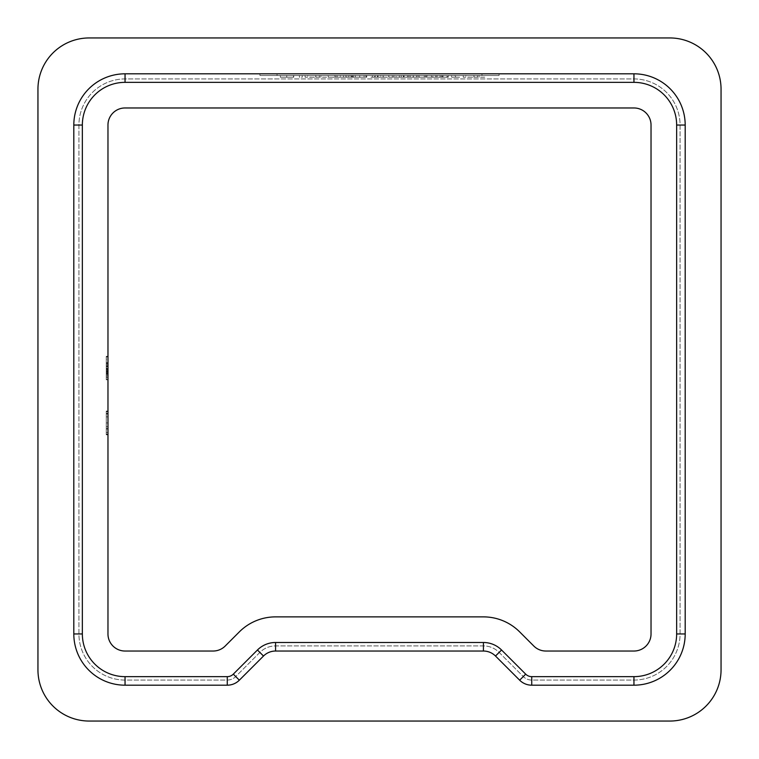 <?xml version="1.0" encoding="UTF-8"?>
<svg xmlns="http://www.w3.org/2000/svg" width="759" height="759" viewBox="0 0 759 759"><rect width="100%" height="100%" fill="white"/><g stroke="black" fill="none" stroke-linecap="round" stroke-linejoin="round"><path stroke-width="0.57" stroke-dasharray="3.79 2.85" d="M396.075 75.52L413.152 75.52L393.693 75.52L396.075 75.52L396.075 77.228L404.111 77.228L404.111 75.52M355.221 75.52L344.225 75.52L360.032 75.52L352.328 75.52L358.419 75.52L355.221 75.52L355.221 77.228L351.521 77.228L351.521 75.52M451.567 75.52L459.584 75.52L451.567 75.52L451.567 77.228L455.533 77.228L455.533 75.52M410.135 75.52L425.524 75.52L401.198 75.52L410.135 75.52L410.135 77.228L402.355 77.228L402.355 75.52M366.483 77.228L353.343 77.228L353.343 75.52L375.24 75.52L353.343 75.52L353.343 77.228L366.483 77.228L366.483 75.52M307.689 75.52L326.579 75.52L305.09 75.52L307.689 75.52L307.689 77.228L315.744 77.228L315.744 75.52M259.957 75.52L499.043 75.52L259.957 75.52L259.957 73.813L481.965 73.813L259.957 73.813L259.957 75.52M293.496 77.228L280.356 77.228L280.356 75.52L302.253 75.52L280.356 75.52L280.356 77.228L293.496 77.228L293.496 75.52M337.148 75.52L352.537 75.52L328.201 75.52L337.148 75.52L337.148 77.228L329.368 77.228L329.368 75.52M380.676 75.52L399.576 75.52L378.077 75.52L380.676 75.52L380.676 77.228L388.731 77.228L388.731 75.52M437.203 75.52L426.34 75.52L441.34 75.52L437.203 75.52L437.203 77.228L432.82 77.228L432.82 75.52M465.836 75.52L484.726 75.52L463.237 75.52L465.836 75.52L465.836 77.228L473.882 77.228L473.882 75.52M370.98 75.52L383.153 75.52L370.98 75.52L370.98 77.228L374.377 77.228L374.377 75.52M443.047 77.228L436.956 77.228L436.956 75.52L431.473 75.52L448.332 75.52L436.956 75.52L448.332 75.52L436.956 75.52L436.956 77.228L431.473 77.228L431.473 75.52L431.473 77.228L443.047 77.228L443.047 75.52M125.045 73.813L633.955 73.813A51.233 51.233 0 0 1 685.187 125.045L685.187 633.955A51.233 51.233 0 0 1 633.955 685.187L531.736 685.187A17.078 17.078 0 0 1 519.659 680.187L495.504 656.032A17.078 17.078 0 0 0 483.426 651.032L275.574 651.032A17.078 17.078 0 0 0 263.496 656.032L239.341 680.187A17.078 17.078 0 0 1 227.264 685.187L125.045 685.187A51.233 51.233 0 0 1 73.813 633.955L73.813 125.045A51.233 51.233 0 0 1 125.045 73.813A51.233 51.233 0 0 0 73.813 125.045A51.233 51.233 0 0 1 125.045 73.813L125.045 82.352L633.955 82.352A42.694 42.694 0 0 1 676.649 125.045L676.649 633.955A42.694 42.694 0 0 1 633.955 676.649L531.736 676.649A8.539 8.539 0 0 1 525.693 674.144L501.547 649.998A25.616 25.616 0 0 0 483.426 642.494L275.574 642.494A25.616 25.616 0 0 0 257.453 649.998L233.307 674.144A8.539 8.539 0 0 1 227.264 676.649L125.045 676.649A42.694 42.694 0 0 1 82.352 633.955L82.352 125.045A42.694 42.694 0 0 1 125.045 82.352M685.187 125.045L685.187 633.955A51.233 51.233 0 0 1 633.955 685.187L531.736 685.187A17.078 17.078 0 0 1 519.659 680.187L495.504 656.032A17.078 17.078 0 0 0 483.426 651.032L275.574 651.032A17.078 17.078 0 0 0 263.496 656.032L239.341 680.187A17.078 17.078 0 0 1 227.264 685.187L125.045 685.187A51.233 51.233 0 0 1 73.813 633.955L73.813 125.045L73.813 633.955A51.233 51.233 0 0 0 125.045 685.187L227.264 685.187A17.078 17.078 0 0 0 239.341 680.187L263.496 656.032A17.078 17.078 0 0 1 275.574 651.032L483.426 651.032A17.078 17.078 0 0 1 495.504 656.032L519.659 680.187A17.078 17.078 0 0 0 531.736 685.187L633.955 685.187A51.233 51.233 0 0 0 685.187 633.955L685.187 125.045A51.233 51.233 0 0 0 633.955 73.813A51.233 51.233 0 0 1 685.187 125.045L676.649 125.045M483.426 616.877A51.233 51.233 0 0 1 519.659 631.886L533.805 646.032A17.078 17.078 0 0 0 545.882 651.032L633.955 651.032A17.078 17.078 0 0 0 651.032 633.955L651.032 125.045A17.078 17.078 0 0 0 633.955 107.968L125.045 107.968A17.078 17.078 0 0 0 107.968 125.045L107.968 633.955A17.078 17.078 0 0 0 125.045 651.032L213.118 651.032A17.078 17.078 0 0 0 225.195 646.032L239.341 631.886A51.233 51.233 0 0 1 275.574 616.877L483.426 616.877M107.968 429.015L107.968 411.055L107.968 434.233L107.968 411.055L107.968 434.233L107.968 429.015L106.26 429.015L106.26 411.055L107.968 411.055L107.968 434.812L107.968 411.055L107.968 434.812L107.968 411.055L107.968 434.812L107.968 411.055L106.26 411.055L106.26 422.943L107.968 422.943L107.968 434.812L107.968 413.38L107.968 432.497L107.968 413.38L107.968 432.497L107.968 413.38L107.968 432.497L107.968 413.38L107.968 432.497L107.968 422.934L106.26 422.943L106.26 411.055L106.26 434.812L107.968 434.812L106.26 434.812L106.26 413.38L106.26 432.497L106.26 422.934L107.968 422.934L106.26 422.943L106.26 411.055L107.968 411.055L106.26 411.055L106.26 426.7L107.968 426.7L107.968 416.89L107.968 426.7L107.968 416.89L107.968 426.7L106.26 426.7L106.26 429.015L107.968 429.015L106.26 429.015L106.26 434.233L107.968 434.233L107.968 411.644L107.968 434.233L107.968 411.644L107.968 434.233L106.26 434.233L106.26 413.959L107.968 413.959L106.26 413.959L106.26 411.644L107.968 411.644L106.26 411.644L106.26 434.233L107.968 434.233L106.26 434.233L106.26 413.959L107.968 413.959L106.26 413.959L106.26 411.644L107.968 411.644L106.26 411.644L106.26 434.233L107.968 434.233L106.26 434.233L106.26 429.015L107.968 429.015L106.26 429.015L106.26 411.055L107.968 411.055L106.26 411.055L106.26 422.943L107.968 422.943L106.26 422.934L106.26 434.812L106.26 413.38L107.968 413.38L106.26 413.38L106.26 432.497L107.968 432.497L106.26 432.497L106.26 428.617L107.968 428.617L106.26 428.617L106.26 422.934L107.968 422.943L106.26 422.943L106.26 411.055L107.968 411.055L106.26 411.055L106.26 426.7L106.26 416.89L106.26 426.7L107.968 426.7L106.26 426.7L107.968 426.7L106.26 426.7L106.26 429.015L107.968 429.015L106.26 429.015L106.26 434.233L107.968 434.233L106.26 434.233L106.26 429.015L107.968 429.015M106.26 365.781L106.26 379.5L107.968 379.5L107.968 356.332L107.968 379.794L107.968 356.332L107.968 379.794L107.968 362.698L107.968 379.5L107.968 362.698L107.968 379.5L107.968 364.728L107.968 379.5L106.26 379.5L106.26 356.91L107.968 356.91L106.26 356.91L106.26 359.225L107.968 359.225L106.26 359.225L106.26 366.18L107.968 366.18L106.26 366.18L106.26 368.494L107.968 368.494L106.26 368.494L106.26 379.5L107.968 379.5L106.26 379.5L106.26 356.332L107.968 356.332L106.26 356.332L106.26 379.5L107.968 379.5L106.26 379.5L107.968 379.5L106.26 379.5L106.26 376.644L107.968 376.644L106.26 376.644L106.26 379.794L107.968 379.794L106.26 379.794L106.26 371.293L107.968 371.293L107.968 364.728L107.968 377.764L107.968 364.728L107.968 377.764L107.968 371.284L106.26 371.284L106.26 365.781L107.968 365.781M531.736 680.064A11.954 11.954 0 0 1 523.283 676.563L499.128 652.408A22.201 22.201 0 0 0 483.426 645.909L275.574 645.909A22.201 22.201 0 0 0 259.872 652.408L235.717 676.563A11.954 11.954 0 0 1 227.264 680.064L125.045 680.064A46.109 46.109 0 0 1 78.936 633.955L78.936 125.045A46.109 46.109 0 0 1 125.045 78.936L633.955 78.936A46.109 46.109 0 0 1 680.064 125.045L680.064 633.955A46.109 46.109 0 0 1 633.955 680.064L531.736 680.064A11.954 11.954 0 0 1 523.283 676.563L499.128 652.408A22.201 22.201 0 0 0 483.426 645.909L275.574 645.909A22.201 22.201 0 0 0 259.872 652.408L235.717 676.563A11.954 11.954 0 0 1 227.264 680.064L125.045 680.064A46.109 46.109 0 0 1 78.936 633.955L78.936 125.045A46.109 46.109 0 0 1 125.045 78.936L633.955 78.936A46.109 46.109 0 0 1 680.064 125.045L680.064 633.955A46.109 46.109 0 0 1 633.955 680.064L531.736 680.064A11.954 11.954 0 0 1 523.283 676.563L499.128 652.408A22.201 22.201 0 0 0 483.426 645.909L275.574 645.909A22.201 22.201 0 0 0 259.872 652.408L235.717 676.563A11.954 11.954 0 0 1 227.264 680.064L125.045 680.064A46.109 46.109 0 0 1 78.936 633.955L78.936 125.045A46.109 46.109 0 0 1 125.045 78.936L633.955 78.936A46.109 46.109 0 0 1 680.064 125.045L680.064 633.955A46.109 46.109 0 0 1 633.955 680.064L531.736 680.064A11.954 11.954 0 0 1 523.283 676.563L499.128 652.408A22.201 22.201 0 0 0 483.426 645.909L275.574 645.909A22.201 22.201 0 0 0 259.872 652.408L235.717 676.563A11.954 11.954 0 0 1 227.264 680.064L125.045 680.064A46.109 46.109 0 0 1 78.936 633.955L78.936 125.045A46.109 46.109 0 0 1 125.045 78.936L633.955 78.936A46.109 46.109 0 0 1 680.064 125.045L680.064 633.955A46.109 46.109 0 0 1 633.955 680.064L531.736 680.064M37.95 89.183L37.95 669.817A51.233 51.233 0 0 0 89.183 721.05L669.817 721.05A51.233 51.233 0 0 0 721.05 669.817L721.05 89.183A51.233 51.233 0 0 0 669.817 37.95L89.183 37.95A51.233 51.233 0 0 0 37.95 89.183M499.043 73.813L481.965 73.813L499.043 73.813L499.043 75.52L499.043 73.813M106.26 374.282L106.26 362.698L106.26 377.764L107.968 377.764L106.26 377.764L106.26 374.282L107.968 374.282M106.26 375.231L107.968 375.231M106.26 366.692L106.26 379.5L106.26 362.698L107.968 362.698L106.26 362.698L107.968 362.698L106.26 362.698L106.26 366.692L107.968 366.692M106.26 365.952L107.968 365.952M106.26 371.682L107.968 371.682L106.26 371.682M106.26 366.274L106.26 369.652L106.26 364.728L106.26 366.274L107.968 366.274M106.26 369.652L107.968 369.652L106.26 369.652M106.26 379.794L106.26 362.698L106.26 379.5L106.26 364.728L107.968 364.728L106.26 364.728L106.26 377.764L106.26 364.728L107.968 364.728L106.26 364.728L106.26 379.5L107.968 379.5L106.26 379.5L106.26 364.728L106.26 379.5L107.968 379.5L106.26 379.5L106.26 364.728L106.26 371.227L107.968 371.227L106.26 371.227L106.26 377.764L106.26 364.728L107.968 364.728L106.26 364.728L106.26 369.102L107.968 369.102L106.26 369.102L106.26 379.5L107.968 379.5L106.26 379.5L106.26 376.644L106.26 379.794L107.968 379.794M106.26 356.332L107.968 356.332L106.26 356.332M106.26 371.198L107.968 371.198L106.26 371.198M106.26 366.189L107.968 366.189M106.26 362.698L106.26 379.5L106.26 362.992L107.968 362.992L106.26 362.992L107.968 362.992L106.26 362.992L107.968 362.992L106.26 362.992L106.26 365.971L107.968 365.971L106.26 365.971L106.26 362.698L107.968 362.698L106.26 362.698L106.26 379.5L107.968 379.5L106.26 379.5L106.26 362.992L107.968 362.992L106.26 362.992L106.26 365.971L106.26 362.698L107.968 362.698M106.26 365.857L107.968 365.857M106.26 363.542L107.968 363.542M106.26 366.047L107.968 366.047M106.26 371.284L107.968 371.284M106.26 377.764L107.968 377.764M106.26 364.728L106.26 379.5L107.968 379.5L106.26 379.5L107.968 379.5L106.26 379.5L107.968 379.5L106.26 379.5L106.26 367.982L107.968 367.982L106.26 367.982L106.26 364.728L107.968 364.728M106.26 416.89L107.968 416.89L106.26 416.89L106.26 426.7L106.26 416.89M106.26 434.812L107.968 434.812L106.26 434.812L106.26 413.38L106.26 432.497L106.26 422.934L107.968 422.934L106.26 422.943L106.26 411.055L106.26 422.943L107.968 422.943L106.26 422.934L106.26 434.812M106.26 413.38L107.968 413.38L106.26 413.38L106.26 422.934L106.26 413.38M106.26 428.617L107.968 428.617L106.26 428.617L106.26 422.934L106.26 432.497L107.968 432.497L106.26 432.497L106.26 428.617M106.26 426.7L107.968 426.7L106.26 426.7M299.416 77.228L299.416 75.52L299.416 77.228L302.253 77.228L302.253 75.52L302.253 77.228L299.416 77.228L299.416 75.52L299.416 77.228M293.733 77.228L293.733 75.52L286.731 75.52L293.733 75.52L293.733 77.228L286.731 77.228L293.733 77.228L293.733 75.52L293.733 77.228M286.731 77.228L286.731 75.52M315.744 77.228L326.579 77.228L326.579 75.52M326.579 77.228L315.905 77.228L315.905 75.52L310.773 75.52L315.877 75.52L315.877 77.228L305.09 77.228L305.09 75.52M305.09 77.228L307.689 77.228M319.349 77.228L315.877 77.228L319.349 77.228L319.349 75.52M310.773 77.228L315.877 77.228L310.773 77.228L310.773 75.52M320.905 77.228L320.905 75.52M315.877 77.228L315.877 75.52M329.368 77.228L335.772 77.228L335.772 75.52M335.772 77.228L340.336 77.228L340.336 75.52M340.336 77.228L344.89 77.228L344.89 75.52M344.89 77.228L351.294 77.228L351.294 75.52M351.294 77.228L343.552 77.228L343.552 75.52M343.552 77.228L352.537 77.228L352.537 75.52M352.537 77.228L346.132 77.228L346.132 75.52M346.132 77.228L340.355 77.228L340.355 75.52M340.355 77.228L334.615 77.228L334.615 75.52M334.615 77.228L328.201 77.228L328.201 75.52M328.201 77.228L337.148 77.228M372.403 77.228L372.403 75.52L372.403 77.228L375.24 77.228L375.24 75.52L375.24 77.228L372.403 77.228L372.403 75.52L372.403 77.228M366.73 77.228L366.73 75.52L359.728 75.52L366.73 75.52L366.73 77.228L359.728 77.228L366.73 77.228L366.73 75.52L366.73 77.228M359.728 77.228L359.728 75.52M388.731 77.228L399.576 77.228L399.576 75.52M399.576 77.228L388.893 77.228L388.893 75.52L383.76 75.52L388.874 75.52L388.874 77.228L378.077 77.228L378.077 75.52M378.077 77.228L380.676 77.228M392.337 77.228L388.874 77.228L392.337 77.228L392.337 75.52M383.76 77.228L388.874 77.228L383.76 77.228L383.76 75.52M393.893 77.228L393.893 75.52M388.874 77.228L388.874 75.52M402.355 77.228L408.759 77.228L408.759 75.52M408.759 77.228L413.323 77.228L413.323 75.52L413.342 77.228L417.877 77.228L417.877 75.52M417.877 77.228L424.281 77.228L424.281 75.52M424.281 77.228L416.539 77.228L416.539 75.52M416.539 77.228L425.524 77.228L425.524 75.52M425.524 77.228L419.12 77.228L419.12 75.52M419.12 77.228L407.602 77.228L407.602 75.52M407.602 77.228L401.198 77.228L401.198 75.52M401.198 77.228L410.135 77.228M432.82 77.228L427.146 77.228L427.146 75.52M427.146 77.228L437.526 77.228L437.526 75.52M437.526 77.228L447.013 77.228L447.013 75.52M447.013 77.228L436.776 77.228L436.776 75.52M436.776 77.228L447.421 77.228L447.421 75.52L447.421 77.228L426.34 77.228L426.34 75.52L426.34 77.228L441.34 77.228L441.34 75.52M441.34 77.228L437.203 77.228M455.533 77.228L459.584 77.228L459.584 75.52M459.584 77.228L454.413 77.228L454.413 75.52M454.413 77.228L451.567 77.228M473.882 77.228L484.726 77.228L484.726 75.52M484.726 77.228L474.052 77.228L474.052 75.52L468.91 75.52L474.024 75.52L474.024 77.228L463.237 77.228L463.237 75.52M463.237 77.228L465.836 77.228M477.487 77.228L474.024 77.228L477.487 77.228L477.487 75.52M468.91 77.228L474.024 77.228L468.91 77.228L468.91 75.52M479.052 77.228L479.052 75.52M474.024 77.228L474.024 75.52M351.521 77.228L345.848 77.228L345.848 75.52M345.848 77.228L348.267 77.228L348.267 75.52M348.267 77.228L355.259 77.228L355.259 75.52M355.259 77.228L364.092 77.228L364.092 75.52M364.092 77.228L359.861 77.228L359.861 75.52M359.861 77.228L365.715 77.228L365.715 75.52M365.715 77.228L354.747 77.228L354.747 75.52M354.747 77.228L344.225 77.228L344.225 75.52M344.225 77.228L349.899 77.228L349.899 75.52M349.899 77.228L355.06 77.228L355.06 75.52M355.06 77.228L360.032 77.228L360.032 75.52M360.032 77.228L352.328 77.228L352.328 75.52L352.328 77.228L358.419 77.228L358.419 75.52M358.419 77.228L355.221 77.228M374.377 77.228L383.153 77.228L383.153 75.52L383.153 77.228L377.47 77.228L377.47 75.52L377.47 77.228L370.98 77.228M404.111 77.228L409.129 77.228L409.129 75.52M409.129 77.228L403.617 77.228L403.617 75.52M403.617 77.228L413.152 77.228L413.152 75.52M413.152 77.228L403.475 77.228L403.475 75.52M403.475 77.228L393.693 77.228L393.693 75.52M393.693 77.228L396.075 77.228M403.371 77.228L407.479 77.228L399.367 77.228L403.371 77.228L403.352 75.52L407.479 75.52L399.367 75.52L403.371 75.52L403.371 77.228M407.479 77.228L407.479 75.52M399.367 77.228L399.367 75.52M448.332 77.228L448.332 75.52L448.332 77.228L448.332 75.52L448.332 77.228L436.956 77.228L436.956 75.52L436.956 77.228L448.332 77.228M442.317 77.228L442.317 75.52M106.26 370.553L107.968 370.553L106.26 370.544M106.26 373.077L107.968 373.077M106.26 371.104L107.968 371.104M106.26 372.555L107.968 372.555M106.26 371.066L107.968 371.066L106.26 371.066M106.26 371.73L107.968 371.73L106.26 371.73M106.26 373.532L107.968 373.532L106.26 373.532M106.26 422.934L107.968 422.934L106.26 422.934M82.352 125.045L73.813 125.045M82.352 633.955L73.813 633.955M125.045 676.649L125.045 685.187M227.264 676.649L227.264 685.187M233.307 674.144L239.341 680.187M257.453 649.998L263.496 656.032M275.574 642.494L275.574 651.032M483.426 642.494L483.426 651.032M501.547 649.998L495.504 656.032M525.693 674.144L519.659 680.187M531.736 676.649L531.736 685.187M633.955 676.649L633.955 685.187M676.649 633.955L685.187 633.955M633.955 82.352L633.955 73.813M277.035 75.52L277.035 73.813L277.035 75.52M481.965 75.52L481.965 73.813L481.965 75.52M440.078 77.228L440.078 75.52M435.704 77.228L435.704 75.52M436.956 77.228L436.956 75.52"/><path stroke-width="1.14" d="M107.968 125.045L107.968 633.955A17.078 17.078 0 0 0 125.045 651.032L213.118 651.032A17.078 17.078 0 0 0 225.195 646.032L239.341 631.886A51.233 51.233 0 0 1 275.574 616.877L483.426 616.877A51.233 51.233 0 0 1 519.659 631.886L533.805 646.032A17.078 17.078 0 0 0 545.882 651.032L633.955 651.032A17.078 17.078 0 0 0 651.032 633.955L651.032 125.045A17.078 17.078 0 0 0 633.955 107.968L125.045 107.968A17.078 17.078 0 0 0 107.968 125.045M89.183 37.95L669.817 37.95A51.233 51.233 0 0 1 721.05 89.183L721.05 669.817A51.233 51.233 0 0 1 669.817 721.05L89.183 721.05A51.233 51.233 0 0 1 37.95 669.817L37.95 89.183A51.233 51.233 0 0 1 89.183 37.95M73.813 633.955L73.813 125.045A51.233 51.233 0 0 1 125.045 73.813L633.955 73.813A51.233 51.233 0 0 1 685.187 125.045L685.187 633.955A51.233 51.233 0 0 1 633.955 685.187L531.736 685.187A17.078 17.078 0 0 1 519.659 680.187L495.504 656.032A17.078 17.078 0 0 0 483.426 651.032L275.574 651.032A17.078 17.078 0 0 0 263.496 656.032L239.341 680.187A17.078 17.078 0 0 1 227.264 685.187L125.045 685.187A51.233 51.233 0 0 1 73.813 633.955L82.352 633.955L82.352 125.045A42.694 42.694 0 0 1 125.045 82.352L633.955 82.352A42.694 42.694 0 0 1 676.649 125.045L676.649 633.955A42.694 42.694 0 0 1 633.955 676.649L531.736 676.649A8.539 8.539 0 0 1 525.693 674.144L501.547 649.998A25.616 25.616 0 0 0 483.426 642.494L275.574 642.494A25.616 25.616 0 0 0 257.453 649.998L233.307 674.144A8.539 8.539 0 0 1 227.264 676.649L125.045 676.649A42.694 42.694 0 0 1 82.352 633.955M125.045 82.352L125.045 73.813M82.352 125.045L73.813 125.045M125.045 676.649L125.045 685.187M227.264 676.649L227.264 685.187M233.307 674.144L239.341 680.187M257.453 649.998L263.496 656.032M275.574 642.494L275.574 651.032M483.426 642.494L483.426 651.032M501.547 649.998L495.504 656.032M525.693 674.144L519.659 680.187M531.736 676.649L531.736 685.187M633.955 676.649L633.955 685.187M676.649 633.955L685.187 633.955M676.649 125.045L685.187 125.045M633.955 82.352L633.955 73.813"/></g></svg>
